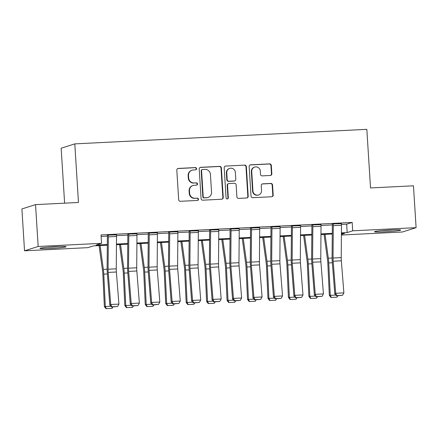 <?xml version="1.0" encoding="UTF-8"?>
<svg xmlns="http://www.w3.org/2000/svg" width="438" height="438" viewBox="0 0 438 438"><rect width="100%" height="100%" fill="white"/><g stroke="black" fill="none" stroke-linecap="round" stroke-linejoin="round"><path stroke-width="0.66" d="M196.569 168.674A1.155 1.122 72.4 0 0 195.375 167.579L178.31 168.427A1.648 1.604 72.4 0 0 176.81 170.152L178.671 199.733A1.648 1.604 72.4 0 0 180.379 201.294L197.439 200.445A1.155 1.122 72.4 0 0 198.496 199.241A1.155 1.122 72.4 0 0 197.297 198.146L195.091 198.255A5.278 5.136 72.4 0 1 189.621 193.251L189.462 190.787A5.278 5.136 72.4 0 1 194.275 185.274L196.481 185.164A1.155 1.122 72.4 0 0 197.533 183.955A1.155 1.122 72.4 0 0 196.334 182.86L194.127 182.969A5.278 5.136 72.4 0 1 188.658 177.97L188.504 175.501A5.278 5.136 72.4 0 1 193.311 169.988L195.518 169.878A1.155 1.122 72.4 0 0 196.569 168.674M195.605 169.873A1.155 1.122 72.4 0 0 195.003 167.694L177.943 168.542A1.648 1.604 72.4 0 0 177.735 168.57M197.533 200.44A1.155 1.122 72.4 0 0 196.93 198.261L195.091 198.255M196.569 185.154A1.155 1.122 72.4 0 0 195.967 182.98L194.127 182.969M384.734 231.822A13.107 0.75 -3.6 0 1 374.523 231.729A13.107 0.75 -3.6 0 1 390.482 229.994A13.107 0.75 -3.6 0 1 400.688 230.081A13.107 0.75 -3.6 0 1 384.734 231.822M50.151 248.472A13.107 0.75 -3.6 0 1 39.946 248.384A13.107 0.75 -3.6 0 1 55.9 246.649A13.107 0.75 -3.6 0 1 66.111 246.736A13.107 0.75 -3.6 0 1 50.151 248.472M270.339 175.468A1.648 1.604 72.4 0 0 271.839 173.744L271.319 165.449A1.648 1.604 72.4 0 0 269.605 163.883L250.656 164.825A1.648 1.604 72.4 0 0 249.156 166.549L251.018 196.131A1.648 1.604 72.4 0 0 252.726 197.697L271.675 196.75A1.648 1.604 72.4 0 0 273.181 195.03L272.546 185.006A1.648 1.604 72.4 0 0 270.837 183.44L262.729 183.845A1.648 1.604 72.4 0 0 261.229 185.564L261.541 190.541A4.413 4.292 72.4 0 1 258.579 194.959A4.413 4.292 72.4 0 1 252.945 190.968L251.724 171.493A4.413 4.292 72.4 0 1 254.681 167.075A4.413 4.292 72.4 0 1 260.314 171.061L260.517 174.308A1.648 1.604 72.4 0 0 262.225 175.873L270.339 175.468M107.305 245.203L93.458 245.893L87.934 247.651L24.533 250.804L21.9 208.948L35.533 204.617L78.479 202.476L74.794 143.878L366.83 129.341L370.521 187.94L413.467 185.805L416.1 227.661L402.467 231.992L341.399 235.031M35.533 204.617L38.166 246.474L101.561 243.32L96.037 245.072L107.31 244.513M341.47 224.459L346.65 224.201L352.174 222.444L101.036 234.949L101.561 243.32M352.174 222.444L352.7 230.815L416.1 227.661M221.371 167.935A1.648 1.604 72.4 0 0 219.662 166.369L200.714 167.311A1.648 1.604 72.4 0 0 199.213 169.035L201.075 198.617A1.648 1.604 72.4 0 0 202.783 200.182L221.732 199.235A1.648 1.604 72.4 0 0 223.232 197.516L221.371 167.935L221.004 168.05A1.648 1.604 72.4 0 0 219.296 166.484L200.347 167.431A1.648 1.604 72.4 0 0 200.139 167.453M225.685 166.068L244.634 165.126A1.648 1.604 72.4 0 1 246.348 166.692L248.204 196.273A1.648 1.604 72.4 0 1 246.704 197.992L238.595 198.398A1.648 1.604 72.4 0 1 236.887 196.837L236.131 184.836A1.648 1.604 72.4 0 0 234.423 183.276L229.041 183.544A1.648 1.604 72.4 0 0 227.536 185.263L228.324 197.757A1.155 1.122 72.4 0 1 227.552 198.912A1.155 1.122 72.4 0 1 226.074 197.866L224.185 167.792A1.648 1.604 72.4 0 1 225.685 166.068L244.634 165.126M101.129 236.421L107.376 236.109M116.508 235.655L127.825 235.096M136.963 234.642L148.279 234.078M157.412 233.624L168.729 233.06M177.861 232.605L189.183 232.041M198.315 231.587L209.632 231.023M218.765 230.569L230.081 230.005M239.214 229.55L250.536 228.986M259.668 228.532L270.985 227.968M280.117 227.514L291.434 226.95M300.567 226.495L311.889 225.931M321.021 225.477L332.338 224.913M116.475 234.861L107.348 235.135M136.93 233.843L127.803 234.116M157.379 232.824L148.252 233.098M177.833 231.811L168.701 232.08M198.283 230.793L189.156 231.061M218.732 229.775L209.605 230.043M239.186 228.756L230.054 229.025M259.635 227.738L250.509 228.006M280.085 226.72L270.958 226.988M300.539 225.701L291.407 225.97M320.988 224.683L311.861 224.951M341.437 223.665L332.311 223.933M74.794 143.878L61.161 148.208L64.616 203.166M24.533 250.804L38.166 246.474M341.405 234.407L344.596 233.394L341.41 233.553M332.267 234.007L320.961 234.571M311.818 235.025L300.512 235.589M291.363 236.044L280.057 236.608M270.914 237.062L259.608 237.626M250.465 238.08L239.159 238.639M230.01 239.099L218.704 239.657M209.561 240.117L198.255 240.676M189.106 241.13L177.806 241.694M168.657 242.148L157.351 242.712M148.208 243.167L136.902 243.731M127.754 244.185L116.453 244.749M341.416 232.863L347.175 232.573L352.7 230.815M116.459 244.059L127.759 243.495M136.908 243.041L148.214 242.477M157.357 242.022L168.663 241.458M177.812 241.004L189.112 240.44M198.261 239.986L209.567 239.422M218.71 238.967L230.016 238.403M239.164 237.949L250.47 237.385M259.614 236.931L270.919 236.372M280.063 235.912L291.369 235.354M300.517 234.894L311.823 234.335M320.966 233.881L332.272 233.317M346.65 224.201L347.175 232.573M192.041 170.218L191.674 170.333A5.278 5.136 72.4 0 0 188.132 175.622L188.504 175.501M193.76 183.089A5.278 5.136 72.4 0 1 188.291 178.085L188.132 175.622M193.005 185.504L192.638 185.619A5.278 5.136 72.4 0 0 189.096 190.902L189.462 190.787M194.718 198.37A5.278 5.136 72.4 0 1 189.249 193.372L189.096 190.902M221.94 199.213A1.648 1.604 72.4 0 0 222.865 197.631L221.004 168.05M202.624 169.522A1.155 1.122 72.4 0 0 201.573 170.732L203.205 196.695A1.155 1.122 72.4 0 0 204.404 197.79L206.731 197.675A5.278 5.136 72.4 0 0 211.538 192.162L210.426 174.412A5.278 5.136 72.4 0 0 204.951 169.407L202.624 169.522M202.351 169.577L201.978 169.692A1.155 1.122 72.4 0 0 201.206 170.847L201.573 170.732M208.001 197.445L207.634 197.565A5.278 5.136 72.4 0 1 206.364 197.795L204.037 197.91A1.155 1.122 72.4 0 1 202.838 196.815L201.206 170.847M246.912 197.971A1.648 1.604 72.4 0 0 247.837 196.388L245.975 166.807A1.648 1.604 72.4 0 0 244.267 165.241M228.647 183.615L228.275 183.73A1.648 1.604 72.4 0 0 227.169 185.383L227.957 197.872L228.324 197.757M227.36 198.956A1.155 1.122 72.4 0 0 227.957 197.872M235.348 172.391A4.413 4.292 72.4 0 0 229.715 168.4A4.413 4.292 72.4 0 0 226.753 172.818L227.185 179.679A1.648 1.604 72.4 0 0 228.893 181.239L234.275 180.976A1.648 1.604 72.4 0 0 235.781 179.251L235.348 172.391M229.715 168.4L229.348 168.515A4.413 4.292 72.4 0 0 226.386 172.933L226.753 172.818M234.669 180.899L234.303 181.02A1.648 1.604 72.4 0 1 233.908 181.091L228.526 181.359A1.648 1.604 72.4 0 1 226.818 179.794L226.386 172.933M254.681 167.075L254.314 167.19A4.413 4.292 72.4 0 0 251.352 171.608L251.724 171.493M258.579 194.959L258.212 195.074A4.413 4.292 72.4 0 1 252.578 191.083L251.352 171.608M271.883 196.728A1.648 1.604 72.4 0 0 272.808 195.145L272.179 185.121A1.648 1.604 72.4 0 0 270.47 183.555L262.362 183.96A1.648 1.604 72.4 0 0 262.154 183.987M270.547 175.446A1.648 1.604 72.4 0 0 271.472 173.864L270.947 165.564A1.648 1.604 72.4 0 0 269.239 163.998L250.29 164.945A1.648 1.604 72.4 0 0 250.082 164.967M99.092 245.614L102.563 270.969A8.404 1.872 87.2 0 1 102.848 274.117L104.364 306.529L105.301 306.54L103.784 274.128A12.603 2.809 -92.8 0 0 103.357 269.408L100.094 245.565M112.971 306.945L112.073 308.374L105.974 308.653L104.364 306.529M106.346 308.659L105.301 306.54L110.852 306.266M116.513 236.465L108.334 236.87A5.88 1.309 87.2 0 0 108.285 235.053L116.464 234.648A5.88 1.309 87.2 0 1 116.513 236.465L116.262 268.812A8.404 1.872 -92.8 0 0 116.377 272.009L118.922 304.098L110.737 304.503L111.871 306.781L111.509 307.016L117.592 306.496L111.871 306.781M108.334 236.87L108.082 269.217A8.404 1.872 -92.8 0 0 108.197 272.414L110.737 304.503L109.839 305.094L107.299 273.011A12.603 2.809 87.2 0 1 107.124 268.209L107.376 235.868A1.681 0.372 -92.8 0 0 107.365 235.348M109.839 305.094L111.509 307.016M117.592 306.496L118.922 304.098M119.541 244.596L123.012 269.95A8.404 1.872 87.2 0 1 123.297 273.098L124.814 305.51L125.75 305.521L124.233 273.109A12.603 2.809 -92.8 0 0 123.812 268.39L120.543 244.546M133.42 305.927L132.522 307.356L126.423 307.635L124.814 305.51M126.801 307.64L125.75 305.521L131.307 305.248M139.99 243.577L143.467 268.932A8.404 1.872 87.2 0 1 143.746 272.08L145.263 304.492L146.199 304.503L144.688 272.091A12.603 2.809 -92.8 0 0 144.261 267.372L140.998 243.528M153.869 304.908L152.977 306.337L146.872 306.616L145.263 304.492M147.25 306.622L146.199 304.503L151.756 304.229M160.445 242.559L163.916 267.919A8.404 1.872 87.2 0 1 164.201 271.062L165.717 303.474L166.654 303.485L165.137 271.073A12.603 2.809 -92.8 0 0 164.71 266.353L161.447 242.51M174.324 303.89L173.426 305.319L167.327 305.598L165.717 303.474M167.699 305.604L166.654 303.485L172.205 303.211M136.968 235.447L128.788 235.852A5.88 1.309 87.2 0 0 128.734 234.034L136.919 233.629A5.88 1.309 87.2 0 1 136.968 235.447L136.716 267.793A8.404 1.872 -92.8 0 0 136.831 270.991L139.372 303.08L131.192 303.485L132.32 305.762L131.958 305.998L138.047 305.478L132.32 305.762M128.788 235.852L128.531 268.198A8.404 1.872 -92.8 0 0 128.646 271.396L131.192 303.485L130.294 304.082L127.748 271.993A12.603 2.809 87.2 0 1 127.573 267.191L127.83 234.85A1.681 0.372 -92.8 0 0 127.814 234.33M130.294 304.082L131.958 305.998M138.047 305.478L139.372 303.08M157.417 234.429L149.238 234.839A5.88 1.309 87.2 0 0 149.188 233.021L157.368 232.611A5.88 1.309 87.2 0 1 157.417 234.429L157.165 266.775A8.404 1.872 -92.8 0 0 157.28 269.972L159.821 302.061L151.641 302.466L152.769 304.744L152.413 304.979L158.496 304.459L152.769 304.744M149.238 234.839L148.986 267.18A8.404 1.872 -92.8 0 0 149.101 270.377L151.641 302.466L150.743 303.063L148.203 270.974A12.603 2.809 87.2 0 1 148.028 266.173L148.279 233.832A1.681 0.372 -92.8 0 0 148.268 233.312M150.743 303.063L152.413 304.979M158.496 304.459L159.821 302.061M177.872 233.41L169.687 233.821A5.88 1.309 87.2 0 0 169.637 232.003L177.817 231.593A5.88 1.309 87.2 0 1 177.872 233.41L177.614 265.756A8.404 1.872 -92.8 0 0 177.729 268.954L180.275 301.043L172.096 301.448L173.224 303.726L172.862 303.967L178.95 303.441L173.224 303.726M169.687 233.821L169.435 266.162A8.404 1.872 -92.8 0 0 169.55 269.359L172.096 301.448L171.192 302.045L168.652 269.956A12.603 2.809 87.2 0 1 168.477 265.154L168.734 232.813A1.681 0.372 -92.8 0 0 168.718 232.293M171.192 302.045L172.862 303.967M178.95 303.441L180.275 301.043M180.894 241.541L184.365 266.901A8.404 1.872 87.2 0 1 184.65 270.043L186.166 302.461L187.103 302.466L185.586 270.054A12.603 2.809 -92.8 0 0 185.164 265.335L181.896 241.491M194.773 302.872L193.875 304.3L187.776 304.58L186.166 302.461M188.154 304.585L187.103 302.466L192.66 302.193M198.321 232.392L190.141 232.802A5.88 1.309 87.2 0 0 190.087 230.985L198.272 230.574A5.88 1.309 87.2 0 1 198.321 232.392L198.069 264.738A8.404 1.872 -92.8 0 0 198.184 267.936L200.724 300.025L192.545 300.43L193.673 302.707L193.311 302.948L199.399 302.423L193.673 302.707M190.141 232.802L189.884 265.143A8.404 1.872 -92.8 0 0 190.004 268.346L192.545 300.43L191.647 301.026L189.101 268.937A12.603 2.809 87.2 0 1 188.931 264.141L189.183 231.795A1.681 0.372 -92.8 0 0 189.167 231.275M191.647 301.026L193.311 302.948M199.399 302.423L200.724 300.025M56.409 246.621A11.344 0.652 -3.6 0 1 49.554 247.054M47.244 247.251A13.025 0.745 176.4 0 0 58.73 246.528M390.992 229.966A11.344 0.652 -3.6 0 1 385.035 230.355A11.344 0.652 -3.6 0 1 384.131 230.399M381.821 230.596A13.025 0.745 176.4 0 0 384.668 230.476A13.025 0.745 176.4 0 0 393.308 229.873M201.343 240.522L204.82 265.882A8.404 1.872 87.2 0 1 205.099 269.025L206.616 301.443L207.557 301.448L206.041 269.036A12.603 2.809 -92.8 0 0 205.614 264.317L202.351 240.473M215.228 301.853L214.33 303.282L208.225 303.561L206.616 301.443M208.603 303.567L207.557 301.448L213.109 301.174M221.798 239.504L225.269 264.864A8.404 1.872 87.2 0 1 225.554 268.007L227.07 300.424L228.006 300.43L226.49 268.018A12.603 2.809 -92.8 0 0 226.063 263.298L222.8 239.455M235.677 300.835L234.779 302.264L228.68 302.548L227.07 300.424M229.052 302.548L228.006 300.43L233.558 300.156M242.247 238.486L245.718 263.846A8.404 1.872 87.2 0 1 246.003 266.988L247.519 299.406L248.456 299.417L246.939 266.999A12.603 2.809 -92.8 0 0 246.517 262.28L243.249 238.436M256.126 299.822L255.234 301.245L249.129 301.53L247.519 299.406M249.507 301.53L248.456 299.417L254.013 299.138M262.696 237.467L266.173 262.827A8.404 1.872 87.2 0 1 266.452 265.97L267.968 298.387L268.91 298.398L267.394 265.981A12.603 2.809 -92.8 0 0 266.966 261.262L263.703 237.418M276.581 298.804L275.683 300.227L269.578 300.512L267.968 298.387M269.956 300.512L268.91 298.398L274.462 298.119M283.151 236.454L286.622 261.809A8.404 1.872 87.2 0 1 286.906 264.957L288.423 297.369L289.359 297.38L287.843 264.963A12.603 2.809 -92.8 0 0 287.416 260.249L284.152 236.4M297.03 297.785L296.132 299.209L290.033 299.493L288.423 297.369M290.405 299.499L289.359 297.38L294.911 297.101M218.77 231.374L210.59 231.784A5.88 1.309 87.2 0 0 210.541 229.966L218.721 229.556A5.88 1.309 87.2 0 1 218.77 231.374L218.518 263.72A8.404 1.872 -92.8 0 0 218.633 266.917L221.174 299.006L212.994 299.411L214.122 301.689L213.766 301.93L219.849 301.404L214.122 301.689M210.59 231.784L210.339 264.125A8.404 1.872 -92.8 0 0 210.454 267.328L212.994 299.411L212.096 300.008L209.556 267.919A12.603 2.809 87.2 0 1 209.38 263.123L209.632 230.777A1.681 0.372 -92.8 0 0 209.621 230.257M212.096 300.008L213.766 301.93M219.849 301.404L221.174 299.006M239.225 230.355L231.04 230.766A5.88 1.309 87.2 0 0 230.99 228.948L239.17 228.537A5.88 1.309 87.2 0 1 239.225 230.355L238.967 262.701A8.404 1.872 -92.8 0 0 239.082 265.899L241.628 297.988L233.449 298.393L234.576 300.671L234.215 300.911L240.303 300.386L234.576 300.671M231.04 230.766L230.788 263.107A8.404 1.872 -92.8 0 0 230.903 266.309L233.449 298.393L232.545 298.99L230.005 266.901A12.603 2.809 87.2 0 1 229.83 262.105L230.087 229.758A1.681 0.372 -92.8 0 0 230.07 229.238M232.545 298.99L234.215 300.911M240.303 300.386L241.628 297.988M259.674 229.342L251.494 229.747A5.88 1.309 87.2 0 0 251.439 227.93L259.625 227.525A5.88 1.309 87.2 0 1 259.674 229.342L259.422 261.683A8.404 1.872 -92.8 0 0 259.537 264.88L262.077 296.969L253.898 297.38L255.025 299.652L254.664 299.893L260.752 299.368L255.025 299.652M251.494 229.747L251.237 262.088A8.404 1.872 -92.8 0 0 251.357 265.291L253.898 297.38L253 297.971L250.454 265.882A12.603 2.809 87.2 0 1 250.284 261.086L250.536 228.74A1.681 0.372 -92.8 0 0 250.52 228.22M253 297.971L254.664 299.893M260.752 299.368L262.077 296.969M280.123 228.324L271.943 228.729A5.88 1.309 87.2 0 0 271.894 226.911L280.074 226.506A5.88 1.309 87.2 0 1 280.123 228.324L279.871 260.665A8.404 1.872 -92.8 0 0 279.986 263.862L282.526 295.951L274.347 296.362L275.475 298.634L275.119 298.875L281.201 298.349L275.475 298.634M271.943 228.729L271.691 261.075A8.404 1.872 -92.8 0 0 271.806 264.273L274.347 296.362L273.449 296.953L270.908 264.864A12.603 2.809 87.2 0 1 270.733 260.068L270.985 227.722A1.681 0.372 -92.8 0 0 270.974 227.202M273.449 296.953L275.119 298.875M281.201 298.349L282.526 295.951M300.577 227.306L292.392 227.711A5.88 1.309 87.2 0 0 292.343 225.893L300.523 225.488A5.88 1.309 87.2 0 1 300.577 227.306L300.32 259.646A8.404 1.872 -92.8 0 0 300.435 262.849L302.981 294.933L294.801 295.343L295.929 297.621L295.568 297.856L301.656 297.336L295.929 297.621M292.392 227.711L292.141 260.057A8.404 1.872 -92.8 0 0 292.255 263.254L294.801 295.343L293.898 295.935L291.358 263.846A12.603 2.809 87.2 0 1 291.182 259.05L291.44 226.703A1.681 0.372 -92.8 0 0 291.423 226.189M293.898 295.935L295.568 297.856M301.656 297.336L302.981 294.933M303.6 235.436L307.071 260.791A8.404 1.872 87.2 0 1 307.356 263.939L308.872 296.351L309.808 296.362L308.292 263.944A12.603 2.809 -92.8 0 0 307.87 259.23L304.602 235.387M317.479 296.767L316.586 298.196L310.482 298.475L308.872 296.351M310.86 298.481L309.808 296.362L315.365 296.083M321.027 226.287L312.847 226.692A5.88 1.309 87.2 0 0 312.798 224.875L320.977 224.47A5.88 1.309 87.2 0 1 321.027 226.287L320.775 258.628A8.404 1.872 -92.8 0 0 320.89 261.831L323.43 293.914L315.25 294.325L316.378 296.603L316.017 296.838L322.105 296.318L316.378 296.603M312.847 226.692L312.595 259.039A8.404 1.872 -92.8 0 0 312.71 262.236L315.25 294.325L314.353 294.916L311.807 262.827A12.603 2.809 87.2 0 1 311.637 258.031L311.889 225.685A1.681 0.372 -92.8 0 0 311.872 225.17M314.353 294.916L316.017 296.838M322.105 296.318L323.43 293.914M324.054 234.418L327.525 259.772A8.404 1.872 87.2 0 1 327.81 262.92L329.321 295.332L330.263 295.343L328.746 262.931A12.603 2.809 -92.8 0 0 328.319 258.212L325.056 234.368M337.933 295.749L337.036 297.178L330.936 297.457L329.321 295.332M331.309 297.462L330.263 295.343L335.815 295.064M341.476 225.269L333.296 225.674A5.88 1.309 87.2 0 0 333.247 223.856L341.426 223.451A5.88 1.309 87.2 0 1 341.476 225.269L341.224 257.61A8.404 1.872 -92.8 0 0 341.339 260.813L343.879 292.896L335.7 293.307L336.827 295.584L336.472 295.82L342.554 295.3L336.827 295.584M333.296 225.674L333.044 258.02A8.404 1.872 -92.8 0 0 333.159 261.218L335.7 293.307L334.802 293.898L332.261 261.815A12.603 2.809 87.2 0 1 332.086 257.013L332.338 224.672A1.681 0.372 -92.8 0 0 332.327 224.152M334.802 293.898L336.472 295.82M342.554 295.3L343.879 292.896M195.003 167.694L195.375 167.579M196.93 198.261L197.297 198.146M195.967 182.98L196.334 182.86M188.291 178.085L188.658 177.97M189.249 193.372L189.621 193.251M177.943 168.542L178.31 168.427M222.865 197.631L223.232 197.516M200.347 167.431L200.714 167.311M219.296 166.484L219.662 166.369M202.838 196.815L203.205 196.695M204.037 197.91L204.404 197.79M206.364 197.795L206.731 197.675M245.975 166.807L246.348 166.692M247.837 196.388L248.204 196.273M227.169 185.383L227.536 185.263M226.818 179.794L227.185 179.679M228.526 181.359L228.893 181.239M233.908 181.091L234.275 180.976M252.578 191.083L252.945 190.968M262.362 183.96L262.729 183.845M270.47 183.555L270.837 183.44M272.179 185.121L272.546 185.006M272.808 195.145L273.181 195.03M250.29 164.945L250.656 164.825M269.239 163.998L269.605 163.883M270.947 165.564L271.319 165.449M271.472 173.864L271.839 173.744M103.784 274.128L107.37 273.947M103.357 269.408L107.124 269.222M116.262 268.812L108.082 269.217M116.377 272.009L108.197 272.414M124.233 273.109L127.825 272.929M123.812 268.39L127.578 268.204M144.688 272.091L148.274 271.91M144.261 267.372L148.028 267.185M165.137 271.073L168.723 270.892M164.71 266.353L168.482 266.167M136.716 267.793L128.531 268.198M136.831 270.991L128.646 271.396M157.165 266.775L148.986 267.18M157.28 269.972L149.101 270.377M177.614 265.756L169.435 266.162M177.729 268.954L169.55 269.359M185.586 270.054L189.178 269.874M185.164 265.335L188.931 265.149M198.069 264.738L189.884 265.143M198.184 267.936L190.004 268.346M206.041 269.036L209.627 268.855M205.614 264.317L209.38 264.13M226.49 268.018L230.076 267.842M226.063 263.298L229.835 263.112M246.939 266.999L250.531 266.824M246.517 262.28L250.284 262.094M267.394 265.981L270.98 265.806M266.966 261.262L270.733 261.075M287.843 264.963L291.434 264.787M287.416 260.249L291.188 260.057M218.518 263.72L210.339 264.125M218.633 266.917L210.454 267.328M238.967 262.701L230.788 263.107M239.082 265.899L230.903 266.309M259.422 261.683L251.237 262.088M259.537 264.88L251.357 265.291M279.871 260.665L271.691 261.075M279.986 263.862L271.806 264.273M300.32 259.646L292.141 260.057M300.435 262.849L292.255 263.254M308.292 263.944L311.883 263.769M307.87 259.23L311.637 259.039M320.775 258.628L312.595 259.039M320.89 261.831L312.71 262.236M328.746 262.931L332.332 262.751M328.319 258.212L332.086 258.02M341.224 257.61L333.044 258.02M341.339 260.813L333.159 261.218"/></g></svg>

